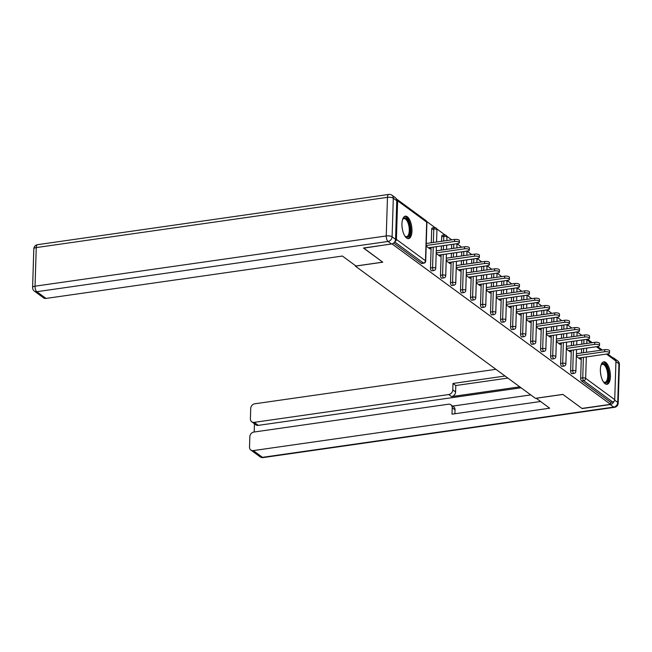 <?xml version="1.0" encoding="UTF-8"?>
<svg xmlns="http://www.w3.org/2000/svg" width="652" height="652" viewBox="0 0 652 652"><rect width="100%" height="100%" fill="white"/><g stroke="black" fill="none" stroke-linecap="round" stroke-linejoin="round"><path stroke-width="0.98" d="M605.724 362.422A11.353 4.8 81.9 0 0 603.785 361.819A11.353 4.8 81.9 0 0 600.419 371.534A11.353 4.8 81.9 0 0 605.056 383.702A11.353 4.8 81.9 0 0 607.004 384.297A11.353 4.8 81.9 0 0 610.37 374.59A11.353 4.8 81.9 0 0 605.724 362.422M407.296 216.749A11.353 4.8 81.9 0 0 405.357 216.154A11.353 4.8 81.9 0 0 401.991 225.869A11.353 4.8 81.9 0 0 406.628 238.037A11.353 4.8 81.9 0 0 408.568 238.632A11.353 4.8 81.9 0 0 411.934 228.925A11.353 4.8 81.9 0 0 407.296 216.749M581.845 335.389L577.11 331.909M571.837 328.037L567.101 324.566M561.828 320.686L557.093 317.214M551.812 313.343L547.077 309.863M541.804 305.992L537.069 302.512M531.796 298.64L527.052 295.169M521.779 291.289L517.044 287.817M511.771 283.946L507.036 280.466M501.755 276.595L497.02 273.115M491.747 269.243L487.011 265.772M481.738 261.892L476.995 258.42M471.722 254.549L466.987 251.069M461.714 247.198L456.979 243.718M451.697 239.846L446.75 236.211M445.014 234.94L436.742 228.868M434.998 227.589L426.726 221.517M607.55 353.897L615.284 359.578A2.184 1.826 126.3 0 1 615.944 361.053L614.73 399.668A2.184 1.826 126.3 0 1 612.709 401.999L610.622 402.292L610.557 404.338L581.967 408.429L562.839 394.395L535.422 398.315L355.348 266.122L355.364 265.56M394.916 241.574A2.184 1.826 -53.7 0 0 396.408 239.398L397.622 200.783A2.184 1.826 -53.7 0 0 396.465 199.064M421.371 263.367L423.458 263.066A2.184 0.921 81.9 0 0 423.833 263.18L421.738 263.481A2.184 0.921 -98.1 0 1 421.371 263.367L393.678 243.033M355.348 266.122L382.765 262.202L363.645 247.988M363.637 248.159L392.243 243.832M610.557 404.338L392.235 244.068M426.172 246.097L430.059 248.95L430.108 247.564M610.622 402.292L581.551 380.955A2.184 0.921 -98.1 0 1 580.655 378.201L581.299 357.655M581.445 353.009L581.576 348.836M581.723 344.191L581.853 340.018M570.639 370.849L572.733 370.556A2.184 0.921 -98.1 0 0 573.63 373.303A2.184 0.921 81.9 0 0 574.004 373.417L571.91 373.718A2.184 0.921 -98.1 0 1 571.543 373.604A2.184 0.921 -98.1 0 1 570.639 370.849L571.291 350.303M571.429 345.658L571.568 341.485M571.706 336.839L571.845 332.667M560.63 363.498L562.717 363.205A2.184 0.921 -98.1 0 0 563.613 365.959A2.184 0.921 81.9 0 0 563.988 366.074L561.902 366.367A2.184 0.921 -98.1 0 1 561.527 366.253A2.184 0.921 -98.1 0 1 560.63 363.498L561.274 342.96M561.421 338.306L561.551 334.134M561.698 329.488L561.828 325.315M550.622 356.155L552.709 355.853A2.184 0.921 -98.1 0 0 553.605 358.608A2.184 0.921 81.9 0 0 553.98 358.722L551.894 359.024A2.184 0.921 -98.1 0 1 551.519 358.91A2.184 0.921 -98.1 0 1 550.622 356.155L551.266 335.609M551.413 330.963L551.543 326.791M551.69 322.137L551.82 317.964M540.606 348.804L542.692 348.502A2.184 0.921 -98.1 0 0 543.597 351.257A2.184 0.921 81.9 0 0 543.964 351.371L541.877 351.672A2.184 0.921 -98.1 0 1 541.502 351.558A2.184 0.921 -98.1 0 1 540.606 348.804L541.25 328.258M541.396 323.612L541.527 319.439M541.673 314.794L541.804 310.621M530.598 341.452L532.684 341.159A2.184 0.921 -98.1 0 0 533.581 343.906A2.184 0.921 81.9 0 0 533.955 344.02L531.869 344.321A2.184 0.921 -98.1 0 1 531.494 344.207A2.184 0.921 -98.1 0 1 530.598 341.452L531.241 320.906M531.388 316.261L531.519 312.088M531.665 307.442L531.796 303.27M520.581 334.101L522.676 333.808A2.184 0.921 -98.1 0 0 523.572 336.562A2.184 0.921 81.9 0 0 523.947 336.676L521.853 336.97A2.184 0.921 -98.1 0 1 521.486 336.856A2.184 0.921 -98.1 0 1 520.581 334.101L521.233 313.563M521.372 308.909L521.51 304.737M521.649 300.091L521.787 295.918M510.573 326.758L512.659 326.456A2.184 0.921 -98.1 0 0 513.556 329.211A2.184 0.921 81.9 0 0 513.931 329.325L511.844 329.627A2.184 0.921 -98.1 0 1 511.47 329.513A2.184 0.921 -98.1 0 1 510.573 326.758L511.217 306.212M511.364 301.566L511.494 297.393M511.641 292.74L511.771 288.567M500.565 319.407L502.651 319.105A2.184 0.921 -98.1 0 0 503.548 321.86A2.184 0.921 81.9 0 0 503.923 321.974L501.836 322.275A2.184 0.921 -98.1 0 1 501.461 322.161A2.184 0.921 -98.1 0 1 500.565 319.407L501.209 298.86M501.355 294.215L501.486 290.042M501.632 285.397L501.763 281.224M490.548 312.055L492.635 311.762A2.184 0.921 -98.1 0 0 493.54 314.508A2.184 0.921 81.9 0 0 493.914 314.623L491.82 314.924A2.184 0.921 -98.1 0 1 491.445 314.81A2.184 0.921 -98.1 0 1 490.548 312.055L491.192 291.509M491.339 286.864L491.469 282.691M491.616 278.045L491.747 273.873M480.54 304.704L482.627 304.411A2.184 0.921 -98.1 0 0 483.523 307.165A2.184 0.921 81.9 0 0 483.898 307.279L481.812 307.573A2.184 0.921 -98.1 0 1 481.437 307.459A2.184 0.921 -98.1 0 1 480.54 304.704L481.184 284.166M481.331 279.512L481.461 275.34M481.608 270.694L481.738 266.521M470.524 297.361L472.618 297.059A2.184 0.921 -98.1 0 0 473.515 299.814A2.184 0.921 81.9 0 0 473.89 299.928L471.795 300.23A2.184 0.921 -98.1 0 1 471.429 300.116A2.184 0.921 -98.1 0 1 470.524 297.361L471.176 276.815M471.323 272.169L471.453 267.996M471.6 263.343L471.73 259.17M460.516 290.01L462.602 289.708A2.184 0.921 -98.1 0 0 463.507 292.463A2.184 0.921 81.9 0 0 463.874 292.577L461.787 292.878A2.184 0.921 -98.1 0 1 461.412 292.764A2.184 0.921 -98.1 0 1 460.516 290.01L461.16 269.463M461.306 264.818L461.437 260.645M461.583 256L461.714 251.827M450.508 282.658L452.594 282.365A2.184 0.921 -98.1 0 0 453.49 285.111A2.184 0.921 81.9 0 0 453.865 285.226L451.779 285.527A2.184 0.921 -98.1 0 1 451.404 285.413A2.184 0.921 -98.1 0 1 450.508 282.658L451.151 262.112M451.298 257.467L451.428 253.294M451.575 248.648L451.706 244.476M441.706 236.7A2.184 0.921 -98.1 0 1 442.358 235.242L444.452 234.948A2.184 0.921 81.9 0 0 443.792 236.399L441.706 236.7L441.559 241.297M440.491 275.315L442.586 275.014A2.184 0.921 -98.1 0 0 443.482 277.768A2.184 0.921 81.9 0 0 443.857 277.882L441.763 278.176A2.184 0.921 -98.1 0 1 441.388 278.062A2.184 0.921 -98.1 0 1 440.491 275.315L441.135 254.769M441.282 250.115L441.412 245.943M431.697 229.349A2.184 0.921 -98.1 0 1 432.349 227.898L434.436 227.597A2.184 0.921 81.9 0 0 433.784 229.048L431.697 229.349L431.274 242.772M430.483 267.964L432.569 267.662A2.184 0.921 -98.1 0 0 433.466 270.417A2.184 0.921 81.9 0 0 433.841 270.531L431.754 270.833A2.184 0.921 -98.1 0 1 431.379 270.719A2.184 0.921 -98.1 0 1 430.483 267.964L431.127 247.418M436.188 253.449L440.076 256.301L440.116 254.916M446.196 260.792L450.084 263.644L450.124 262.259M456.213 268.143L460.092 270.996L460.141 269.61M466.221 275.494L470.108 278.347L470.149 276.961M476.229 282.846L480.116 285.698L480.165 284.313M486.245 290.189L490.133 293.041L490.174 291.656M496.253 297.54L500.141 300.393L500.182 299.007M506.27 304.892L510.149 307.744L510.198 306.358M516.278 312.243L520.166 315.095L520.206 313.71M526.286 319.586L530.174 322.438L530.223 321.053M536.303 326.937L540.19 329.79L540.231 328.404M546.311 334.289L550.198 337.141L550.239 335.756M556.327 341.64L560.207 344.492L560.255 343.107M566.335 348.983L570.223 351.835L570.264 350.45M576.344 356.334L580.231 359.187L580.272 357.801M428.486 247.793L457.476 243.652A3.35 1.165 -178.2 0 0 459.342 242.674A3.35 1.165 -178.2 0 0 454.526 241.484L426.196 245.535M454.526 241.484L454.583 239.439A3.35 1.165 1.8 0 1 459.407 240.621L459.342 242.674M454.583 239.439L426.253 243.489M438.503 255.144L467.484 250.996A3.35 1.165 -178.2 0 0 469.358 250.018A3.35 1.165 -178.2 0 0 464.534 248.828L436.204 252.886M464.534 248.828L464.599 246.782A3.35 1.165 1.8 0 1 469.424 247.972L469.358 250.018M464.599 246.782L436.269 250.833M448.511 262.495L477.5 258.347A3.35 1.165 -178.2 0 0 479.367 257.369A3.35 1.165 -178.2 0 0 474.542 256.179L446.212 260.229M474.542 256.179L474.607 254.133A3.35 1.165 1.8 0 1 479.432 255.323L479.367 257.369M474.607 254.133L446.278 258.184M458.527 269.838L487.509 265.698A3.35 1.165 -178.2 0 0 489.375 264.72A3.35 1.165 -178.2 0 0 484.558 263.53L456.229 267.581M484.558 263.53L484.623 261.485A3.35 1.165 1.8 0 1 489.44 262.674L489.375 264.72M484.623 261.485L456.294 265.535M468.535 277.19L497.517 273.049A3.35 1.165 -178.2 0 0 499.391 272.063A3.35 1.165 -178.2 0 0 494.566 270.882L466.237 274.932M494.566 270.882L494.632 268.836A3.35 1.165 1.8 0 1 499.456 270.018L499.391 272.063M494.632 268.836L466.302 272.886M478.544 284.541L507.533 280.393A3.35 1.165 -178.2 0 0 509.399 279.415A3.35 1.165 -178.2 0 0 504.583 278.225L476.253 282.283M504.583 278.225L504.64 276.179A3.35 1.165 1.8 0 1 509.465 277.369L509.399 279.415M504.64 276.179L476.31 280.23M402.545 219.634A9.821 4.156 -98.1 0 1 402.765 219.219A9.821 4.156 -98.1 0 1 404.004 217.98A9.821 4.156 -98.1 0 1 409.815 225.69A9.821 4.156 -98.1 0 1 407.834 237.108A9.821 4.156 -98.1 0 1 405.226 236.423A9.821 4.156 -98.1 0 1 404.9 236.089M404.925 236.114A9.095 3.847 81.9 0 0 406.555 236.643A9.095 3.847 81.9 0 0 407.035 236.497A9.095 3.847 81.9 0 0 408.983 226.505A9.095 3.847 81.9 0 0 403.979 218.632A9.095 3.847 81.9 0 0 403.49 218.779A9.095 3.847 81.9 0 0 402.561 219.602M407.891 238.616A11.28 4.768 81.9 0 0 408.119 238.526A11.28 4.768 81.9 0 0 410.597 226.594A11.28 4.768 81.9 0 0 404.713 216.358M603.353 381.779A9.095 3.847 81.9 0 0 604.983 382.308A9.095 3.847 81.9 0 0 605.472 382.162A9.095 3.847 81.9 0 0 607.411 372.17A9.095 3.847 81.9 0 0 602.407 364.297A9.095 3.847 81.9 0 0 601.926 364.444A9.095 3.847 81.9 0 0 600.997 365.267A9.821 4.156 -98.1 0 1 601.201 364.884A9.821 4.156 -98.1 0 1 602.432 363.645A9.821 4.156 -98.1 0 1 608.243 371.363A9.821 4.156 -98.1 0 1 606.262 382.773A9.821 4.156 -98.1 0 1 603.662 382.088A9.821 4.156 -98.1 0 1 603.336 381.754M606.327 384.281A11.28 4.768 81.9 0 0 606.547 384.191A11.28 4.768 81.9 0 0 609.033 372.259A11.28 4.768 81.9 0 0 603.141 362.023M395.56 239.349L396.775 200.743L393.311 198.192L392.096 236.806L395.56 239.349A4.368 3.659 126.3 0 1 391.518 244.003L363.449 248.021L382.7 262.153L355.935 265.983L342.39 256.04L46.015 298.437A4.368 3.659 126.3 0 1 43.554 297.858L34.377 291.126A4.368 3.659 -53.7 0 0 36.838 291.697L46.015 298.437M391.974 195.233A4.368 4.368 0 0 0 388.779 194.435A4.368 1.85 81.9 0 0 387.467 197.344L36.251 247.581L35.037 286.187L386.253 235.951L387.467 197.344A4.368 1.516 -178.2 0 1 393.311 198.192A4.368 3.659 -53.7 0 0 391.974 195.233L395.446 197.776A4.368 3.659 126.3 0 1 396.775 200.743M536.14 398.209L549.677 408.209L253.302 450.597L262.479 457.337L613.695 407.101L610.231 404.558L582.154 408.576L562.904 394.436L536.14 398.266M519.799 386.84L451.551 396.603L448.731 394.533L254.19 422.357L258.298 425.373A4.368 3.659 126.3 0 1 255.837 424.802L251.729 421.787A4.368 3.659 -53.7 0 0 254.19 422.357M448.731 394.533A4.368 3.659 -53.7 0 0 452.773 389.88L455.593 391.95A4.368 3.659 126.3 0 1 451.551 396.603M505.047 376.017L452.977 383.466L452.773 389.88M495.911 369.309L254.769 403.8A4.368 3.659 -53.7 0 0 250.727 408.454L250.401 418.828A4.368 3.659 -53.7 0 0 251.729 421.787M450.874 404.794L453.702 406.864A4.368 3.659 126.3 0 1 455.039 409.823L452.211 407.753A4.368 3.659 -53.7 0 0 450.874 404.794A4.368 3.659 -53.7 0 0 448.421 404.216L253.881 432.048A4.368 3.659 -53.7 0 0 249.838 436.701L249.512 447.068A4.368 3.659 -53.7 0 0 250.841 450.027A4.368 3.659 -53.7 0 0 253.302 450.597M254.443 423.776L254.19 431.999M452.211 407.753L452.007 414.167L540.541 401.502M615.089 359.439A4.368 3.659 -53.7 0 0 614.151 358.331A4.368 3.659 -53.7 0 0 612.823 357.769M610.231 404.558A4.368 3.659 -53.7 0 0 613.997 401.322M521.078 387.785L258.298 425.373M452.651 406.09L530.793 394.916M455.039 409.823L454.909 413.751M507.875 378.087L455.797 385.536L455.593 391.95M455.797 385.536L452.977 383.466M488.56 291.892L517.541 287.744A3.35 1.165 -178.2 0 0 519.416 286.766A3.35 1.165 -178.2 0 0 514.591 285.576L486.262 289.627M514.591 285.576L514.656 283.53A3.35 1.165 1.8 0 1 519.473 284.72L519.416 286.766M514.656 283.53L486.327 287.581M498.568 299.235L527.558 295.095A3.35 1.165 -178.2 0 0 529.424 294.117A3.35 1.165 -178.2 0 0 524.599 292.927L496.27 296.978M524.599 292.927L524.664 290.882A3.35 1.165 1.8 0 1 529.489 292.072L529.424 294.117M524.664 290.882L496.335 294.932M508.576 306.587L537.566 302.447A3.35 1.165 -178.2 0 0 539.432 301.46A3.35 1.165 -178.2 0 0 534.616 300.279L506.286 304.329M534.616 300.279L534.681 298.233A3.35 1.165 1.8 0 1 539.497 299.415L539.432 301.46M534.681 298.233L506.351 302.283M518.593 313.938L547.574 309.79A3.35 1.165 -178.2 0 0 549.449 308.812A3.35 1.165 -178.2 0 0 544.624 307.622L516.294 311.68M544.624 307.622L544.689 305.576A3.35 1.165 1.8 0 1 549.514 306.766L549.449 308.812M544.689 305.576L516.36 309.627M528.601 321.289L557.59 317.141A3.35 1.165 -178.2 0 0 559.457 316.163A3.35 1.165 -178.2 0 0 554.64 314.973L526.311 319.024M554.64 314.973L554.697 312.927A3.35 1.165 1.8 0 1 559.522 314.117L559.457 316.163M554.697 312.927L526.368 316.978M538.617 328.632L567.599 324.492A3.35 1.165 -178.2 0 0 569.473 323.514A3.35 1.165 -178.2 0 0 564.648 322.324L536.319 326.375M564.648 322.324L564.713 320.279A3.35 1.165 1.8 0 1 569.53 321.469L569.473 323.514M564.713 320.279L536.384 324.329M548.625 335.984L577.615 331.835A3.35 1.165 -178.2 0 0 579.481 330.857A3.35 1.165 -178.2 0 0 574.656 329.676L546.327 333.726M574.656 329.676L574.722 327.622A3.35 1.165 1.8 0 1 579.547 328.812L579.481 330.857M574.722 327.622L546.392 331.681M558.634 343.335L587.623 339.187A3.35 1.165 -178.2 0 0 589.489 338.209A3.35 1.165 -178.2 0 0 584.673 337.019L556.343 341.077M584.673 337.019L584.738 334.973A3.35 1.165 1.8 0 1 589.555 336.163L589.489 338.209M584.738 334.973L556.409 339.024M568.65 350.686L597.631 346.538A3.35 1.165 -178.2 0 0 599.506 345.56A3.35 1.165 -178.2 0 0 594.681 344.37L566.352 348.421M594.681 344.37L594.746 342.324A3.35 1.165 1.8 0 1 599.571 343.514L599.506 345.56M594.746 342.324L566.417 346.375M578.658 358.029L607.648 353.889A3.35 1.165 -178.2 0 0 609.514 352.911A3.35 1.165 -178.2 0 0 604.689 351.721L576.36 355.772M604.689 351.721L604.754 349.676A3.35 1.165 1.8 0 1 609.579 350.866L609.514 352.911M604.754 349.676L576.425 353.726M396.408 239.398L425.479 260.743L426.693 222.128L397.622 200.783M423.833 263.18A2.184 2.184 0 0 0 425.707 261.085A2.184 0.758 1.8 0 0 425.479 260.743A2.184 1.826 -53.7 0 1 423.458 263.066L394.688 241.949M425.707 261.085L426.913 222.479A2.184 0.758 1.8 0 0 426.693 222.128A2.184 1.826 -53.7 0 0 426.025 220.645L396.954 199.308M615.944 361.053L606.417 354.06M601.144 350.189L596.409 346.709M591.136 342.838L586.873 339.716L586.759 343.465M586.613 348.111L586.482 352.284M586.335 356.937L585.659 378.331L614.73 399.668M612.709 401.999L583.638 380.654L581.551 380.955M580.655 378.201L582.741 377.899A2.184 0.758 -178.2 0 1 585.659 378.331A2.184 1.826 126.3 0 1 583.638 380.654A2.184 0.921 -98.1 0 1 582.741 377.899L583.385 357.353M586.849 339.301A2.184 1.826 126.3 0 1 586.873 339.716A2.184 0.758 -178.2 0 0 586.14 339.399M433.841 270.531A2.184 2.184 0 0 0 435.715 268.437A2.184 0.758 1.8 0 0 435.495 268.086A2.184 0.758 -178.2 0 0 432.569 267.662L433.213 247.116M433.36 242.471L433.784 229.048A2.184 0.758 -178.2 0 1 436.701 229.48A2.184 0.758 1.8 0 1 436.93 229.83A2.184 2.184 0 0 0 434.436 227.597A2.184 0.921 81.9 0 1 434.811 227.711M443.857 277.882A2.184 2.184 0 0 0 445.723 275.788A2.184 0.758 1.8 0 0 445.503 275.437A2.184 0.758 -178.2 0 0 442.586 275.014L443.23 254.467M443.376 249.822L443.507 245.649M443.653 240.995L443.792 236.399A2.184 0.758 -178.2 0 1 446.718 236.823A2.184 0.758 1.8 0 1 446.938 237.173A2.184 2.184 0 0 0 444.452 234.948A2.184 0.921 81.9 0 1 444.819 235.062M453.865 285.226A2.184 2.184 0 0 0 455.74 283.139A2.184 0.758 1.8 0 0 455.512 282.789A2.184 0.758 -178.2 0 0 452.594 282.365L453.238 261.819M453.384 257.173L453.515 252.992M453.662 248.347L453.792 244.174M463.874 292.577A2.184 2.184 0 0 0 465.748 290.482A2.184 0.758 1.8 0 0 465.528 290.14A2.184 0.758 -178.2 0 0 462.602 289.708L463.254 269.17M463.393 264.516L463.531 260.344M463.67 255.698L463.808 251.525M473.89 299.928A2.184 2.184 0 0 0 475.764 297.834A2.184 0.758 1.8 0 0 475.536 297.483A2.184 0.758 -178.2 0 0 472.618 297.059L473.262 276.513M473.409 271.868L473.539 267.695M473.686 263.049L473.817 258.877M483.898 307.279A2.184 2.184 0 0 0 485.773 305.185A2.184 0.758 1.8 0 0 485.553 304.834A2.184 0.758 -178.2 0 0 482.627 304.411L483.271 283.864M483.417 279.219L483.548 275.046M483.694 270.393L483.825 266.22M493.914 314.623A2.184 2.184 0 0 0 495.781 312.536A2.184 0.758 1.8 0 0 495.561 312.186A2.184 0.758 -178.2 0 0 492.635 311.762L493.287 291.216M493.434 286.57L493.564 282.389M493.711 277.744L493.841 273.571M503.923 321.974A2.184 2.184 0 0 0 505.797 319.879A2.184 0.758 1.8 0 0 505.569 319.537A2.184 0.758 -178.2 0 0 502.651 319.105L503.295 298.567M503.442 293.913L503.572 289.741M503.719 285.095L503.849 280.922M513.931 329.325A2.184 2.184 0 0 0 515.805 327.231A2.184 0.758 1.8 0 0 515.585 326.88A2.184 0.758 -178.2 0 0 512.659 326.456L513.303 305.91M513.45 301.265L513.589 297.092M513.727 292.446L513.866 288.274M523.947 336.676A2.184 2.184 0 0 0 525.822 334.582A2.184 0.758 1.8 0 0 525.593 334.231A2.184 0.758 -178.2 0 0 522.676 333.808L523.32 313.262M523.466 308.616L523.597 304.443M523.743 299.79L523.874 295.617M533.955 344.02A2.184 2.184 0 0 0 535.83 341.933A2.184 0.758 1.8 0 0 535.602 341.583A2.184 0.758 -178.2 0 0 532.684 341.159L533.328 320.613M533.475 315.959L533.605 311.786M533.752 307.141L533.882 302.968M543.964 351.371A2.184 2.184 0 0 0 545.838 349.276A2.184 0.758 1.8 0 0 545.618 348.934A2.184 0.758 -178.2 0 0 542.692 348.502L543.344 327.956M543.491 323.31L543.621 319.138M543.768 314.492L543.898 310.319M553.98 358.722A2.184 2.184 0 0 0 555.854 356.628A2.184 0.758 1.8 0 0 555.626 356.277A2.184 0.758 -178.2 0 0 552.709 355.853L553.352 335.307M553.499 330.662L553.629 326.489M553.776 321.843L553.907 317.671M563.988 366.074A2.184 2.184 0 0 0 565.863 363.979A2.184 0.758 1.8 0 0 565.643 363.629A2.184 0.758 -178.2 0 0 562.717 363.205L563.361 342.659M563.507 338.013L563.638 333.84M563.784 329.187L563.915 325.014M574.004 373.417A2.184 2.184 0 0 0 575.871 371.33A2.184 0.758 1.8 0 0 575.651 370.98A2.184 0.758 -178.2 0 0 572.733 370.556L573.377 350.01M573.524 345.356L573.654 341.183M573.801 336.538L573.931 332.365M583.532 352.708L583.662 348.535M583.809 343.889L583.939 339.716M456.848 247.89L456.954 244.524A2.184 0.758 1.8 0 0 456.726 244.174A2.184 0.758 -178.2 0 0 455.992 243.864M466.856 255.242L466.962 251.876A2.184 0.758 1.8 0 0 466.742 251.525A2.184 0.758 -178.2 0 0 466.001 251.207M476.865 262.593L476.971 259.219A2.184 0.758 1.8 0 0 476.751 258.877A2.184 0.758 -178.2 0 0 476.009 258.559M486.881 269.944L486.987 266.57A2.184 0.758 1.8 0 0 486.759 266.22A2.184 0.758 -178.2 0 0 486.025 265.91M496.889 277.287L496.995 273.921A2.184 0.758 1.8 0 0 496.775 273.571A2.184 0.758 -178.2 0 0 496.033 273.261M506.906 284.639L507.012 281.273A2.184 0.758 1.8 0 0 506.783 280.922A2.184 0.758 -178.2 0 0 506.042 280.604M516.914 291.99L517.02 288.616A2.184 0.758 1.8 0 0 516.8 288.274A2.184 0.758 -178.2 0 0 516.058 287.956M526.922 299.341L527.028 295.967A2.184 0.758 1.8 0 0 526.808 295.617A2.184 0.758 -178.2 0 0 526.066 295.307M536.938 306.685L537.044 303.319A2.184 0.758 1.8 0 0 536.816 302.968A2.184 0.758 -178.2 0 0 536.083 302.658M546.947 314.036L547.052 310.67A2.184 0.758 1.8 0 0 546.832 310.319A2.184 0.758 -178.2 0 0 546.091 310.002M556.963 321.387L557.069 318.013A2.184 0.758 1.8 0 0 556.841 317.671A2.184 0.758 -178.2 0 0 556.099 317.353M566.971 328.738L567.077 325.364A2.184 0.758 1.8 0 0 566.857 325.014A2.184 0.758 -178.2 0 0 566.115 324.704M576.979 336.082L577.085 332.716A2.184 0.758 1.8 0 0 576.865 332.365A2.184 0.758 -178.2 0 0 576.123 332.055M402.064 226.88A9.095 3.847 -98.1 0 1 402.406 229.268M600.5 372.545A9.095 3.847 -98.1 0 1 600.842 374.933M391.518 244.003L388.054 241.46L36.838 291.697A4.368 1.85 81.9 0 1 35.037 286.187A4.368 1.516 -178.2 0 0 32.6 287.467L33.814 248.852A4.368 1.516 1.8 0 1 36.251 247.581A4.368 1.85 81.9 0 1 37.563 244.671A4.368 4.368 0 0 0 33.814 248.852M388.054 241.46A4.368 3.659 -53.7 0 0 392.096 236.806A4.368 1.516 1.8 0 0 386.253 235.951A4.368 1.85 81.9 0 0 388.054 241.46M614.657 400.181L617.737 402.447L618.952 363.832L615.928 361.615M260.026 456.767A4.368 4.368 0 0 0 263.221 457.565A4.368 1.85 81.9 0 1 262.479 457.337A4.368 3.659 126.3 0 1 260.026 456.767L250.841 450.027M617.623 360.874A4.368 3.659 126.3 0 1 618.952 363.832A4.368 1.516 -178.2 0 1 619.4 364.533A4.368 4.368 0 0 0 617.623 360.874L614.151 358.331M614.437 407.329A4.368 4.368 0 0 0 618.186 403.148A4.368 1.516 1.8 0 0 617.737 402.447A4.368 3.659 126.3 0 1 613.695 407.101A4.368 1.85 81.9 0 0 614.437 407.329L263.221 457.565M587.525 339.203L592.26 342.683M597.534 346.554L602.277 350.026M426.913 222.479A2.184 2.184 0 0 0 426.025 220.645M435.715 268.437L436.4 246.66M436.547 242.014L436.93 229.83M445.723 275.788L446.408 254.011M446.555 249.366L446.685 245.193M446.832 240.547L446.938 237.173M455.74 283.139L456.424 261.362M456.571 256.717L456.702 252.544M456.954 244.524A2.184 2.184 0 0 0 456.832 243.742M465.748 290.482L466.433 268.714M466.579 264.06L466.71 259.887M466.962 251.876A2.184 2.184 0 0 0 466.84 251.093M475.764 297.834L476.449 276.057M476.588 271.411L476.726 267.238M476.971 259.219A2.184 2.184 0 0 0 476.856 258.437M485.773 305.185L486.457 283.408M486.604 278.763L486.734 274.59M486.987 266.57A2.184 2.184 0 0 0 486.865 265.788M495.781 312.536L496.465 290.759M496.612 286.114L496.742 281.941M496.995 273.921A2.184 2.184 0 0 0 496.881 273.139M505.797 319.879L506.482 298.111M506.628 293.457L506.759 289.284M507.012 281.273A2.184 2.184 0 0 0 506.889 280.49M515.805 327.231L516.49 305.454M516.637 300.808L516.767 296.636M517.02 288.616A2.184 2.184 0 0 0 516.897 287.834M525.822 334.582L526.498 312.805M526.645 308.16L526.783 303.987M527.028 295.967A2.184 2.184 0 0 0 526.914 295.185M535.83 341.933L536.514 320.156M536.661 315.511L536.792 311.338M537.044 303.319A2.184 2.184 0 0 0 536.922 302.536M545.838 349.276L546.523 327.508M546.669 322.854L546.8 318.681M547.052 310.67A2.184 2.184 0 0 0 546.938 309.887M555.854 356.628L556.539 334.851M556.686 330.205L556.816 326.033M557.069 318.013A2.184 2.184 0 0 0 556.947 317.231M565.863 363.979L566.547 342.202M566.694 337.557L566.824 333.384M567.077 325.364A2.184 2.184 0 0 0 566.955 324.582M575.871 371.33L576.555 349.553M576.702 344.908L576.833 340.735M577.085 332.716A2.184 2.184 0 0 0 576.971 331.933M32.6 287.467A4.368 4.368 0 0 0 34.377 291.126M388.779 194.435L37.563 244.671M619.4 364.533L618.186 403.148"/></g></svg>
